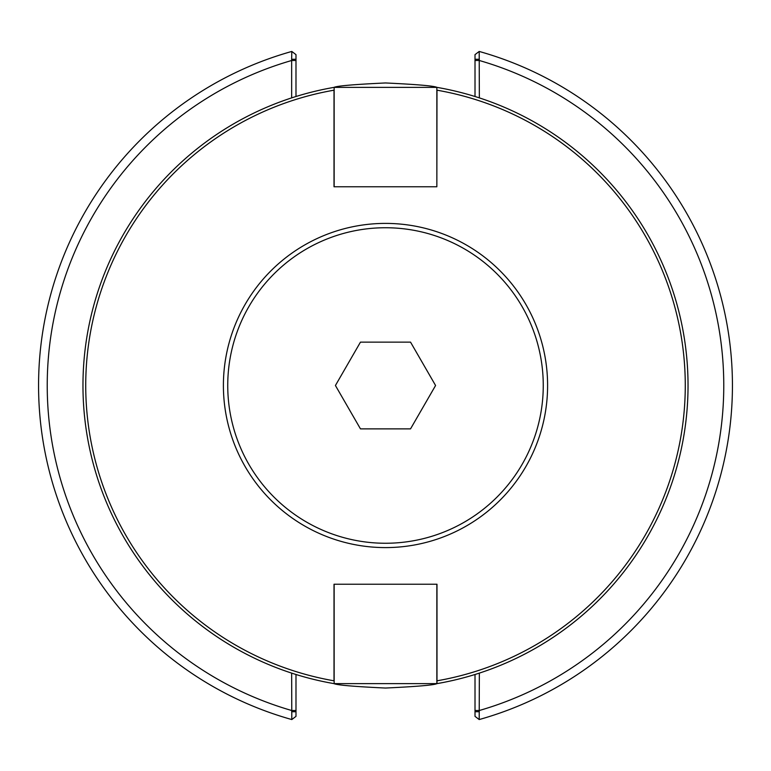 <?xml version="1.0" encoding="UTF-8"?>
<svg xmlns="http://www.w3.org/2000/svg" width="771" height="771" viewBox="0 0 771 771"><rect width="100%" height="100%" fill="white"/><g stroke="black" fill="none" stroke-linecap="round" stroke-linejoin="round"><path stroke-width="1.16" d="M291.65 673.112L291.804 719.555L295.987 716.365L295.987 674.5M295.987 59.28L295.987 54.635L291.804 51.445L291.65 59.28L295.987 59.28L295.987 96.5M479.35 97.888L479.196 51.445L475.013 54.635L475.013 96.5M295.987 711.72L291.65 711.72M479.35 711.72L475.013 711.72L475.013 716.365L479.196 719.555L479.35 673.112M475.013 674.5L475.013 711.72M479.196 719.555A346.95 346.95 0 0 0 479.196 51.445M475.013 59.28L479.35 59.28M291.65 59.28L291.65 97.888M291.804 51.445A346.95 346.95 0 0 0 291.804 719.555A346.95 346.95 0 0 1 291.804 51.445M436.849 186.765L436.984 90.188A299.765 299.765 0 0 1 436.984 680.812L436.984 584.235L334.016 584.235L334.016 680.812A299.765 299.765 0 0 1 334.016 90.188L334.016 186.765L436.849 186.765L436.849 87.374L334.151 87.374L334.151 186.765M385.5 82.96C354.236 84.424 337.072 85.889 334.016 87.374A302.54 302.54 0 0 0 334.016 683.626C337.072 685.111 354.236 686.575 385.5 688.04C416.764 686.575 433.928 685.111 436.984 683.626L436.984 680.812L436.984 683.626A302.54 302.54 0 0 0 436.984 87.374C433.928 85.889 416.764 84.424 385.5 82.96M436.849 584.235L436.849 683.626L334.151 683.626L334.151 584.235M410.538 428.869L360.462 428.869L335.424 385.5L360.462 342.131L410.538 342.131L435.576 385.5L410.538 428.869M385.5 547.593A162.093 162.093 0 0 0 525.88 304.449A162.093 162.093 0 0 0 245.12 304.449A162.093 162.093 0 0 0 385.5 547.593M295.987 60.504L291.65 60.504A338.276 338.276 0 0 0 291.65 710.496L295.987 710.496M475.013 710.496L479.35 710.496A338.276 338.276 0 0 0 479.35 60.504L475.013 60.504M385.5 543.256A157.756 157.756 0 0 1 248.879 306.617A157.756 157.756 0 0 1 522.121 306.617A157.756 157.756 0 0 1 385.5 543.256"/></g></svg>
